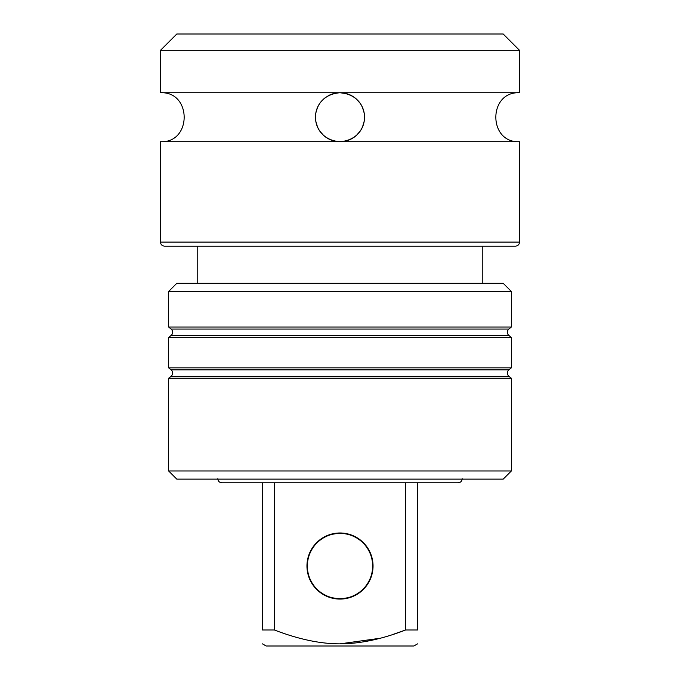 <?xml version="1.0" encoding="UTF-8"?>
<svg xmlns="http://www.w3.org/2000/svg" width="680" height="680" viewBox="0 0 680 680"><rect width="100%" height="100%" fill="white"/><g stroke="black" fill="none" stroke-linecap="round" stroke-linejoin="round"><path stroke-width="1.02" d="M519.52 50.32L160.48 50.32L176.8 34L503.2 34L519.52 50.32L519.52 92.752L340 92.752C372.623 95.09 372.784 139.272 340 141.712L346.392 140.862A24.48 24.48 0 0 0 351.942 138.601L353.889 137.394A24.48 24.48 0 0 0 356.541 135.278L360.111 131.189A24.48 24.48 0 0 0 362.593 126.658L364.038 121.865A24.48 24.48 0 0 0 364.48 117.206L364.471 116.552M315.528 117.971A24.48 24.48 0 0 0 315.979 121.95L317.441 126.744A24.48 24.48 0 0 0 319.94 131.257L323.51 135.32A24.48 24.48 0 0 0 326.034 137.334L328.1 138.626A24.48 24.48 0 0 0 333.633 140.87L340 141.712C307.394 139.383 307.199 95.191 340 92.752L346.366 93.593A24.48 24.48 0 0 1 351.9 95.837L353.991 97.147A24.48 24.48 0 0 1 356.499 99.144L360.069 103.216A24.48 24.48 0 0 1 362.559 107.729L364.021 112.523A24.48 24.48 0 0 1 364.471 116.586M315.528 118.006L315.52 117.266A24.48 24.48 0 0 1 315.962 112.608L316.03 112.259M316.055 112.166L317.407 107.814A24.48 24.48 0 0 1 319.88 103.284M323.45 99.195A24.48 24.48 0 0 1 326.171 97.036M328.058 95.863A24.48 24.48 0 0 1 333.608 93.602M160.48 50.32L160.48 92.752C192.057 91.239 192.057 143.225 160.48 141.712L519.52 141.712L519.52 242.08C519.282 244.562 517.922 245.922 515.44 246.16L164.56 246.16C162.078 245.922 160.718 244.562 160.48 242.08L519.52 242.08M160.48 92.752L340 92.752M160.48 141.712L160.48 242.08M311.78 548.837L312.8 547.264M314.611 544.875L317.271 542.045M320.475 539.367L324.394 536.902M329.146 534.82L340 532.984M328.925 597.167L340 599.08L329.094 597.227M324.317 595.127L320.39 592.637M317.5 590.24L314.568 587.129M312.766 584.749L312.298 584.052M312.732 584.707L314.466 587.01M320.161 592.458L324.156 595.034M373.048 566.032A33.048 33.048 0 0 0 340 532.984A33.048 33.048 0 0 0 306.952 566.032A33.048 33.048 0 0 0 340 599.08A33.048 33.048 0 0 0 373.048 566.032M345.559 533.452L351.033 534.88M355.002 536.588L355.852 537.03M358.581 538.704L359.796 539.563M363.026 542.325L365.636 545.173M367.37 547.51L368.305 548.972M462.196 478.72C461.958 481.202 460.598 482.562 458.116 482.8L274.38 482.8L274.38 629.986C298.418 639.234 320.288 643.866 340 643.858C360.137 643.773 382.015 639.14 405.62 629.986L405.62 482.8M274.38 629.986L262.446 629.986C262.446 648.533 262.446 648.533 262.446 629.986C262.446 648.533 262.446 648.533 262.446 629.986L262.446 482.8M262.446 643.858L266.152 646L413.848 646L417.554 643.858M417.554 482.8L417.554 629.986C417.554 648.533 417.554 648.533 417.554 629.986C417.554 648.533 417.554 648.533 417.554 629.986L405.62 629.986L393.303 634.304M379.797 638.308L340 643.858M340 482.8L221.884 482.8C219.402 482.562 218.042 481.202 217.804 478.72M345.253 598.663L350.616 597.329M355.657 595.136L359.601 592.645M360.519 591.94L362.874 589.883M365.5 587.053L367.217 584.783M365.568 586.967L363.052 589.713M355.912 594.991L354.569 595.697M351.084 597.167L340 599.08M168.64 291.448L511.36 291.448L503.2 283.288L176.8 283.288L168.64 291.448L168.64 327.054L511.36 327.054L508.835 329.043C506.779 331.177 506.779 333.319 508.835 335.452L511.36 337.442L511.36 367.854L168.64 367.854L171.165 369.844L508.835 369.844C506.779 371.977 506.779 374.119 508.835 376.252L511.36 378.241L511.36 470.968L168.64 470.968L176.8 479.128L503.2 479.128L511.36 470.968M508.835 376.252L171.165 376.252L168.64 378.241L511.36 378.241M508.835 335.452L171.165 335.452L168.64 337.442L511.36 337.442M312.46 547.765L312.46 548.513M367.54 547.765L367.54 548.513M171.165 335.452C173.221 333.319 173.221 331.177 171.165 329.043L508.835 329.043M519.52 141.712C487.942 143.225 487.942 91.239 519.52 92.752M482.8 283.288L482.8 246.16M197.2 283.288L197.2 246.16M340 533.392A32.64 32.64 0 0 0 307.36 566.032A32.64 32.64 0 0 0 340 598.672A32.64 32.64 0 0 0 372.64 566.032A32.64 32.64 0 0 0 340 533.392M168.64 378.241L168.64 470.968M171.165 376.252C173.221 374.119 173.221 371.977 171.165 369.844M508.835 369.844L511.36 367.854M168.64 337.442L168.64 367.854M171.165 329.043L168.64 327.054M511.36 291.448L511.36 327.054"/></g></svg>
